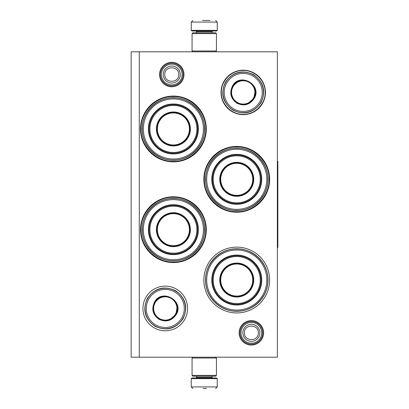 <?xml version="1.0" encoding="UTF-8"?>
<svg xmlns="http://www.w3.org/2000/svg" width="409" height="409" viewBox="0 0 409 409"><rect width="100%" height="100%" fill="white"/><g stroke="black" fill="none" stroke-linecap="round" stroke-linejoin="round"><path stroke-width="0.61" d="M251.366 345.063A12.234 12.234 0 0 1 239.132 332.834A12.234 12.234 0 0 1 251.366 320.6A12.234 12.234 0 0 1 263.595 332.834A12.234 12.234 0 0 1 251.366 345.063M251.366 344.25A11.421 11.421 0 0 1 239.945 332.834A11.421 11.421 0 0 1 251.366 321.413A11.421 11.421 0 0 1 262.788 332.834A11.421 11.421 0 0 1 251.366 344.25M171.77 86.774A12.234 12.234 0 0 1 159.536 74.545A12.234 12.234 0 0 1 171.77 62.311A12.234 12.234 0 0 1 183.999 74.545A12.234 12.234 0 0 1 171.77 86.774M171.77 85.962A11.421 11.421 0 0 1 160.348 74.545A11.421 11.421 0 0 1 171.77 63.124A11.421 11.421 0 0 1 183.186 74.545A11.421 11.421 0 0 1 171.77 85.962M236.745 247.143A32.894 32.894 0 0 1 269.638 280.037A32.894 32.894 0 0 1 236.745 312.931A32.894 32.894 0 0 1 203.851 280.037A32.894 32.894 0 0 1 236.745 247.143M236.745 146.427A32.894 32.894 0 0 1 269.638 179.321A32.894 32.894 0 0 1 236.745 212.215A32.894 32.894 0 0 1 203.851 179.321A32.894 32.894 0 0 1 236.745 146.427M173.39 196.785A32.894 32.894 0 0 1 206.289 229.679A32.894 32.894 0 0 1 173.39 262.573A32.894 32.894 0 0 1 140.497 229.679A32.894 32.894 0 0 1 173.39 196.785M173.39 96.069A32.894 32.894 0 0 1 206.289 128.963A32.894 32.894 0 0 1 173.39 161.857A32.894 32.894 0 0 1 140.497 128.963A32.894 32.894 0 0 1 173.39 96.069M277.358 357.2L131.156 357.2L131.156 51.8L277.358 51.8L277.358 357.2M139.28 51.8L139.28 357.2M165.272 286.126A22.337 22.337 0 0 1 187.603 308.463A22.337 22.337 0 0 1 165.272 330.799A22.337 22.337 0 0 1 142.935 308.463A22.337 22.337 0 0 1 165.272 286.126M243.243 70.2A22.214 22.214 0 0 0 221.029 92.414A22.214 22.214 0 0 0 243.243 114.627A22.214 22.214 0 0 0 265.456 92.414A22.214 22.214 0 0 0 243.243 70.2M236.745 311.305A31.273 31.273 0 0 0 268.018 280.037A31.273 31.273 0 0 0 236.745 248.764A31.273 31.273 0 0 0 205.476 280.037A31.273 31.273 0 0 0 236.745 311.305M236.745 210.594A31.273 31.273 0 0 0 268.018 179.321A31.273 31.273 0 0 0 236.745 148.053A31.273 31.273 0 0 0 205.476 179.321A31.273 31.273 0 0 0 236.745 210.594M173.39 260.947A31.273 31.273 0 0 0 204.664 229.679A31.273 31.273 0 0 0 173.39 198.406A31.273 31.273 0 0 0 142.122 229.679A31.273 31.273 0 0 0 173.39 260.947M173.39 160.236A31.273 31.273 0 0 0 204.664 128.963A31.273 31.273 0 0 0 173.39 97.695A31.273 31.273 0 0 0 142.122 128.963A31.273 31.273 0 0 0 173.39 160.236M243.243 70.481C254.96 70.184 265.472 80.696 265.175 92.414C265.472 104.131 254.96 114.643 243.243 114.341C231.525 114.643 221.013 104.131 221.315 92.414C221.013 80.696 231.525 70.184 243.243 70.481M173.39 161.371C156.074 161.816 140.538 146.279 140.982 128.963C140.538 111.647 156.074 96.11 173.39 96.555C190.706 96.11 206.248 111.647 205.799 128.963C206.248 146.279 190.706 161.816 173.39 161.371M236.745 146.913C254.061 146.468 269.597 162.005 269.153 179.321C269.597 196.637 254.061 212.174 236.745 211.729C219.428 212.174 203.892 196.637 204.336 179.321C203.892 162.005 219.428 146.468 236.745 146.913M173.39 262.087C156.074 262.532 140.538 246.995 140.982 229.679C140.538 212.363 156.074 196.826 173.39 197.271C190.706 196.826 206.248 212.363 205.799 229.679C206.248 246.995 190.706 262.532 173.39 262.087M262.736 332.834A11.37 11.37 0 0 1 251.366 344.204A11.37 11.37 0 0 1 239.996 332.834A11.37 11.37 0 0 1 251.366 321.459A11.37 11.37 0 0 1 262.736 332.834M261.74 332.834A10.373 10.373 0 0 1 251.366 343.207A10.373 10.373 0 0 1 240.993 332.834A10.373 10.373 0 0 1 251.366 322.456A10.373 10.373 0 0 1 261.74 332.834M183.14 74.545A11.37 11.37 0 0 1 171.77 85.916A11.37 11.37 0 0 1 160.394 74.545A11.37 11.37 0 0 1 171.77 63.175A11.37 11.37 0 0 1 183.14 74.545M182.143 74.545A10.373 10.373 0 0 1 171.77 84.919A10.373 10.373 0 0 1 161.391 74.545A10.373 10.373 0 0 1 171.77 64.172A10.373 10.373 0 0 1 182.143 74.545M216.438 33.61L192.072 33.61L192.884 32.797L215.63 32.797L216.438 33.61L216.438 50.992L192.072 50.992L192.884 51.8M192.072 375.39L216.438 375.39L215.63 376.203L192.884 376.203L192.072 375.39L192.072 358.008L192.884 357.2M215.63 357.2L216.438 358.008L192.072 358.008M217.251 30.358L191.259 30.358L191.913 31.007L216.601 31.007L217.251 30.358L217.251 22.076L215.63 20.45M202.496 20.45L209.94 20.45M191.259 378.642L217.251 378.642L216.601 377.993L191.913 377.993L191.259 378.642L191.259 386.924L192.884 388.55M206.458 388.55L203.155 388.55M173.39 98.912A30.051 30.051 0 0 0 143.339 128.963A30.051 30.051 0 0 0 173.39 159.014A30.051 30.051 0 0 0 203.442 128.963A30.051 30.051 0 0 0 173.39 98.912M173.39 145.614A16.651 16.651 0 0 0 190.042 128.963A16.651 16.651 0 0 0 173.39 112.311A16.651 16.651 0 0 0 156.739 128.963A16.651 16.651 0 0 0 173.39 145.614M173.39 111.989A16.974 16.974 0 0 0 156.417 128.963A16.974 16.974 0 0 0 173.39 145.936A16.974 16.974 0 0 0 190.369 128.963A16.974 16.974 0 0 0 173.39 111.989M173.39 105.491C160.824 105.159 149.546 116.473 149.919 129.055C149.648 141.57 160.89 152.762 173.39 152.434C185.957 152.767 197.24 141.458 196.867 128.876C197.138 116.355 185.891 105.164 173.39 105.491M173.39 153.247A24.284 24.284 0 0 0 197.675 128.963A24.284 24.284 0 0 0 173.39 104.678A24.284 24.284 0 0 0 149.106 128.963A24.284 24.284 0 0 0 173.39 153.247M173.39 104.029C186.719 103.687 198.672 115.64 198.329 128.963C198.672 142.286 186.719 154.244 173.39 153.896C160.067 154.244 148.114 142.286 148.457 128.963C148.114 115.64 160.067 103.687 173.39 104.029M173.39 97.848C190.016 97.419 204.935 112.337 204.505 128.963C204.935 145.589 190.016 160.507 173.39 160.077C156.765 160.507 141.846 145.589 142.276 128.963C141.846 112.337 156.765 97.419 173.39 97.848M173.39 112.935A16.028 16.028 0 0 1 189.418 128.963A16.028 16.028 0 0 1 173.39 144.99A16.028 16.028 0 0 1 157.368 128.963A16.028 16.028 0 0 1 173.39 112.935M173.39 112.475A16.488 16.488 0 0 1 189.878 128.963A16.488 16.488 0 0 1 173.39 145.451A16.488 16.488 0 0 1 156.903 128.963A16.488 16.488 0 0 1 173.39 112.475M173.39 199.628A30.051 30.051 0 0 0 143.339 229.679A30.051 30.051 0 0 0 173.39 259.73A30.051 30.051 0 0 0 203.442 229.679A30.051 30.051 0 0 0 173.39 199.628M173.39 246.33A16.651 16.651 0 0 0 190.042 229.679A16.651 16.651 0 0 0 173.39 213.028A16.651 16.651 0 0 0 156.739 229.679A16.651 16.651 0 0 0 173.39 246.33M173.39 212.706A16.974 16.974 0 0 0 156.417 229.679A16.974 16.974 0 0 0 173.39 246.653A16.974 16.974 0 0 0 190.369 229.679A16.974 16.974 0 0 0 173.39 212.706M173.39 206.208C160.824 205.875 149.546 217.184 149.919 229.766C149.648 242.286 160.89 253.478 173.39 253.151C185.957 253.483 197.24 242.169 196.867 229.592C197.138 217.072 185.891 205.88 173.39 206.208M173.39 253.963A24.284 24.284 0 0 0 197.675 229.679A24.284 24.284 0 0 0 173.39 205.395A24.284 24.284 0 0 0 149.106 229.679A24.284 24.284 0 0 0 173.39 253.963M173.39 204.745C186.719 204.398 198.672 216.356 198.329 229.679C198.672 243.002 186.719 254.955 173.39 254.613C160.067 254.955 148.114 243.002 148.457 229.679C148.114 216.356 160.067 204.398 173.39 204.745M173.39 198.564C190.016 198.135 204.935 213.053 204.505 229.679C204.935 246.305 190.016 261.223 173.39 260.794C156.765 261.223 141.846 246.305 142.276 229.679C141.846 213.053 156.765 198.135 173.39 198.564M173.39 213.651A16.028 16.028 0 0 1 189.418 229.679A16.028 16.028 0 0 1 173.39 245.707A16.028 16.028 0 0 1 157.368 229.679A16.028 16.028 0 0 1 173.39 213.651M173.39 213.191A16.488 16.488 0 0 1 189.878 229.679A16.488 16.488 0 0 1 173.39 246.167A16.488 16.488 0 0 1 156.903 229.679A16.488 16.488 0 0 1 173.39 213.191M176.11 314.715C171.673 320.922 165.977 322.45 159.024 319.291C152.818 314.853 151.289 309.158 154.449 302.205C161.846 287.844 184.853 301.126 176.11 314.715M169.433 319.915L175.829 314.552C171.504 320.6 165.957 322.087 159.188 319.01C153.14 314.685 151.652 309.138 154.73 302.369C161.933 288.381 184.341 301.321 175.829 314.552L177.276 306.336M182.792 318.575A20.225 20.225 0 0 0 175.389 290.947A20.225 20.225 0 0 0 147.767 298.35A20.225 20.225 0 0 0 155.164 325.978A20.225 20.225 0 0 0 182.792 318.575M181.739 317.962A19.003 19.003 0 0 0 174.781 292A19.003 19.003 0 0 0 148.82 298.959A19.003 19.003 0 0 0 155.778 324.92A19.003 19.003 0 0 0 181.739 317.962M160.323 297.333L154.73 302.369M147.475 298.181C154.776 287.982 164.137 285.472 175.558 290.661C185.763 297.956 188.268 307.317 183.084 318.739C175.783 328.943 166.422 331.448 155.001 326.264C144.796 318.964 142.291 309.603 147.475 298.181M175.369 314.286A11.651 11.651 0 0 1 159.454 318.555A11.651 11.651 0 0 1 155.185 302.634A11.651 11.651 0 0 1 171.105 298.371A11.651 11.651 0 0 1 175.369 314.286M175.655 314.449A11.979 11.979 0 0 1 159.29 318.836A11.979 11.979 0 0 1 154.904 302.471A11.979 11.979 0 0 1 171.269 298.084A11.979 11.979 0 0 1 175.655 314.449A11.979 11.979 0 0 0 171.269 298.084A11.979 11.979 0 0 0 154.904 302.471M254.076 98.666C249.633 104.878 243.938 106.401 236.99 103.247C230.778 98.804 229.255 93.109 232.409 86.161C239.807 71.795 262.813 85.077 254.076 98.666M247.399 103.866L253.795 98.503C249.47 104.551 243.922 106.038 237.154 102.966C231.105 98.641 229.618 93.094 232.69 86.319C239.899 72.332 262.302 85.271 253.795 98.503L255.242 90.287M260.758 102.526A20.225 20.225 0 0 0 253.355 74.898A20.225 20.225 0 0 0 225.727 82.301A20.225 20.225 0 0 0 233.13 109.929A20.225 20.225 0 0 0 260.758 102.526M259.7 101.918A19.003 19.003 0 0 0 252.747 75.956A19.003 19.003 0 0 0 226.785 82.909A19.003 19.003 0 0 0 233.738 108.871A19.003 19.003 0 0 0 259.7 101.918M238.289 81.284L232.69 86.319M225.441 82.132C232.741 71.933 242.097 69.423 253.524 74.612C263.723 81.907 266.233 91.268 261.044 102.69C253.749 112.894 244.388 115.404 232.966 110.215C222.762 102.915 220.252 93.559 225.441 82.132M253.335 98.242A11.651 11.651 0 0 1 237.414 102.506A11.651 11.651 0 0 1 233.15 86.585A11.651 11.651 0 0 1 249.071 82.321A11.651 11.651 0 0 1 253.335 98.242M253.616 98.405A11.979 11.979 0 0 1 237.251 102.787A11.979 11.979 0 0 1 232.869 86.422A11.979 11.979 0 0 1 249.234 82.04A11.979 11.979 0 0 1 253.616 98.405A11.979 11.979 0 0 0 249.234 82.04A11.979 11.979 0 0 0 232.869 86.422M236.745 149.27A30.051 30.051 0 0 0 206.693 179.321A30.051 30.051 0 0 0 236.745 209.372A30.051 30.051 0 0 0 266.796 179.321A30.051 30.051 0 0 0 236.745 149.27M236.745 195.972A16.651 16.651 0 0 0 253.396 179.321A16.651 16.651 0 0 0 236.745 162.67A16.651 16.651 0 0 0 220.093 179.321A16.651 16.651 0 0 0 236.745 195.972M236.745 162.347A16.974 16.974 0 0 0 219.771 179.321A16.974 16.974 0 0 0 236.745 196.294A16.974 16.974 0 0 0 253.723 179.321A16.974 16.974 0 0 0 236.745 162.347M236.745 155.849C224.178 155.517 212.9 166.831 213.273 179.408C212.997 191.928 224.244 203.12 236.745 202.792C249.311 203.125 260.594 191.816 260.216 179.234C260.492 166.714 249.245 155.522 236.745 155.849M236.745 203.605A24.284 24.284 0 0 0 261.029 179.321A24.284 24.284 0 0 0 236.745 155.037A24.284 24.284 0 0 0 212.46 179.321A24.284 24.284 0 0 0 236.745 203.605M236.745 154.387C250.068 154.045 262.026 165.998 261.678 179.321C262.026 192.644 250.068 204.602 236.745 204.255C223.421 204.602 211.468 192.644 211.811 179.321C211.468 165.998 223.421 154.045 236.745 154.387M236.745 148.206C253.37 147.777 268.289 162.695 267.859 179.321C268.289 195.947 253.37 210.865 236.745 210.436C220.119 210.865 205.2 195.947 205.63 179.321C205.2 162.695 220.119 147.777 236.745 148.206M236.745 163.293A16.028 16.028 0 0 1 252.772 179.321A16.028 16.028 0 0 1 236.745 195.349A16.028 16.028 0 0 1 220.717 179.321A16.028 16.028 0 0 1 236.745 163.293M236.745 162.833A16.488 16.488 0 0 1 253.232 179.321A16.488 16.488 0 0 1 236.745 195.809A16.488 16.488 0 0 1 220.257 179.321A16.488 16.488 0 0 1 236.745 162.833M236.745 249.986A30.051 30.051 0 0 0 206.693 280.037A30.051 30.051 0 0 0 236.745 310.088A30.051 30.051 0 0 0 266.796 280.037A30.051 30.051 0 0 0 236.745 249.986M236.745 296.689A16.651 16.651 0 0 0 253.396 280.037A16.651 16.651 0 0 0 236.745 263.386A16.651 16.651 0 0 0 220.093 280.037A16.651 16.651 0 0 0 236.745 296.689M236.745 263.064A16.974 16.974 0 0 0 219.771 280.037A16.974 16.974 0 0 0 236.745 297.011A16.974 16.974 0 0 0 253.723 280.037A16.974 16.974 0 0 0 236.745 263.064M236.745 256.566C224.178 256.233 212.9 267.542 213.273 280.124C212.997 292.645 224.244 303.836 236.745 303.509C249.311 303.841 260.594 292.527 260.216 279.945C260.492 267.43 249.245 256.238 236.745 256.566M236.745 304.322A24.284 24.284 0 0 0 261.029 280.037A24.284 24.284 0 0 0 236.745 255.753A24.284 24.284 0 0 0 212.46 280.037A24.284 24.284 0 0 0 236.745 304.322M236.745 255.104C250.068 254.756 262.026 266.714 261.678 280.037C262.026 293.36 250.068 305.313 236.745 304.971C223.421 305.313 211.468 293.36 211.811 280.037C211.468 266.714 223.421 254.756 236.745 255.104M236.745 248.923C253.37 248.493 268.289 263.411 267.859 280.037C268.289 296.663 253.37 311.581 236.745 311.152C220.119 311.581 205.2 296.663 205.63 280.037C205.2 263.411 220.119 248.493 236.745 248.923M236.745 264.01A16.028 16.028 0 0 1 252.772 280.037A16.028 16.028 0 0 1 236.745 296.065A16.028 16.028 0 0 1 220.717 280.037A16.028 16.028 0 0 1 236.745 264.01M236.745 263.549A16.488 16.488 0 0 1 253.232 280.037A16.488 16.488 0 0 1 236.745 296.525A16.488 16.488 0 0 1 220.257 280.037A16.488 16.488 0 0 1 236.745 263.549M277.358 161.453L277.844 161.453L277.844 247.547L277.358 247.547M242.844 332.834A8.523 8.523 0 0 0 251.366 341.351A8.523 8.523 0 0 0 259.884 332.834A8.523 8.523 180 0 0 251.366 324.311A8.523 8.523 180 0 0 242.844 332.834M244.413 332.834C243.979 341.796 258.749 341.796 258.314 332.834C258.749 323.867 243.979 323.867 244.413 332.834M163.247 74.545A8.523 8.523 0 0 0 171.77 83.063A8.523 8.523 0 0 0 180.287 74.545A8.523 8.523 180 0 0 171.77 66.023A8.523 8.523 180 0 0 163.247 74.545M164.817 74.545C164.382 83.513 179.152 83.508 178.718 74.545C179.152 65.578 164.382 65.578 164.817 74.545M211.974 32.797L211.974 31.657L196.54 31.657L195.891 31.007M191.259 30.358L191.259 22.076L217.251 22.076M196.54 376.203L196.54 377.343L211.974 377.343L212.624 377.993M217.251 378.642L217.251 386.924L191.259 386.924M215.63 51.8L216.438 50.992M192.072 33.61L192.072 50.992M216.438 375.39L216.438 358.008M196.54 32.797L196.54 31.657M211.974 31.657L212.624 31.007M191.259 22.076L192.884 20.45M211.974 376.203L211.974 377.343M196.54 377.343L195.891 377.993M217.251 386.924L215.63 388.55"/></g></svg>
